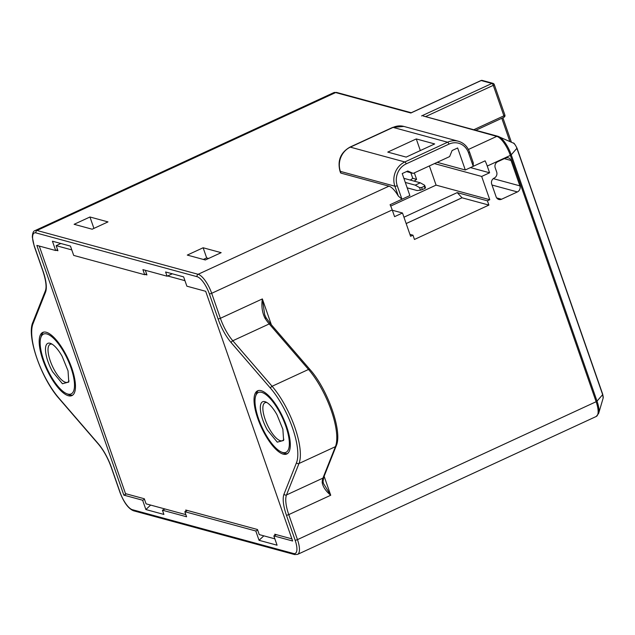 <?xml version="1.0" encoding="UTF-8"?>
<svg xmlns="http://www.w3.org/2000/svg" width="635" height="635" viewBox="0 0 635 635"><rect width="100%" height="100%" fill="white"/><g stroke="black" fill="none" stroke-linecap="round" stroke-linejoin="round"><path stroke-width="0.95" d="M405.305 182.443L415.234 185.142L419.56 187.595L420.465 190.19L417.124 190.556L407.194 187.857M425.013 188.325L425.537 187.849L424.632 185.253L424.307 186.293L421.616 187.539L422.323 189.563L425.013 188.325L424.307 186.293M424.632 185.253L420.306 182.801L415.234 185.142M419.56 187.595L421.616 187.539M420.306 182.801L403.876 178.332M420.465 190.19L422.323 189.563M203.129 247.761L187.293 255.079L205.327 259.977L221.163 252.666L203.129 247.761L206.669 257.921L208.629 258.453M203.367 259.445L206.669 257.921M89.956 216.995L74.12 224.306L92.146 229.211L107.99 221.901L89.956 216.995L93.924 228.394M126.46 493.903L123.825 495.117L142.629 500.229L145.867 509.54L163.901 514.437L162.425 510.207L186.595 516.779L184.833 511.699L255.802 530.995L257.683 530.122M187.46 510.484L184.833 511.699M276.463 534.686L273.836 535.892L292.632 541.004L205.677 291.298L186.88 286.187L183.634 276.876L165.6 271.97L167.076 276.201L142.907 269.637L144.677 274.709L73.7 255.413L70.461 246.102L52.427 241.205L55.666 250.515L57.555 249.642M123.825 495.117L36.87 245.404L55.666 250.515M42.942 360.093A34.798 11.882 65.2 0 1 42.743 332.407A34.798 11.882 65.2 0 1 71.715 367.911A34.798 11.882 65.2 0 1 71.922 395.597A34.798 11.882 65.2 0 1 42.942 360.093M286.56 426.323A34.798 11.882 65.2 0 1 286.766 454.001A34.798 11.882 65.2 0 1 257.786 418.497A34.798 11.882 65.2 0 1 257.588 390.819A34.798 11.882 65.2 0 1 286.56 426.323M437.182 162.33L465.304 169.982L457.644 147.971L452.104 150.527L449.612 156.591L413.187 173.411L406.495 171.585M392.335 210.248L402.487 213.003L394.573 216.662L392.224 209.931A18.558 6.334 65.2 0 0 390.08 204.716L409.877 195.572L402.217 173.561L407.757 171.005L413.187 173.411M416.274 138.938L434.673 143.939L406.17 157.099L387.771 152.098L416.274 138.938L420.322 150.566M470.479 167.592L489.593 172.784L481.671 176.443L489.775 199.723L487.402 200.819L457.224 192.611L462.018 197.747L406.154 223.544M465.304 169.982L485.108 160.838A18.558 6.334 -114.8 0 1 487.251 166.052L489.593 172.784M434.435 163.6L481.671 176.443M429.387 165.933L436.07 185.118L489.775 199.723M406.17 223.583L462.034 197.795L488.894 205.089L414.457 239.458L412.972 235.188L409.924 234.363M412.972 235.188L410.591 236.284L402.487 213.003M146.558 273.844L144.677 274.709M142.629 500.229L144.51 499.356M414.179 181.134L416.6 179.372L412.766 178.324L410.345 180.094M436.07 185.118L390.7 206.065M414.337 172.879L416.6 179.372M410.829 172.768L412.766 178.324M296.489 462.709L284.004 494.149A29.694 10.136 65.2 0 0 286.409 515.144A1.857 0.484 160.8 0 0 288.758 514.62L330.724 495.244L323.429 483.41L323.072 481.441A1.857 1.421 -179.1 0 1 322.183 482.632A27.837 9.501 65.2 0 1 322.929 478.123L335.415 446.675A1.857 1.659 21.7 0 0 336.225 445.841C342.789 432.046 327.811 389.43 309.991 369.522A1.857 1.119 139.2 0 0 308.523 369.451A51.038 17.423 65.2 0 1 335.415 446.675L298.99 463.494A1.857 1.659 21.7 0 1 296.489 462.709A49.181 16.796 65.2 0 0 270.573 388.287L231.283 342.765A29.694 10.136 65.2 0 1 218.043 318.826L209.336 293.822A1.857 0.484 -19.2 0 0 211.685 293.299L220.393 318.302A1.857 0.484 160.8 0 1 218.043 318.826M265.986 317.778L264.731 314.857L262.358 298.926C261.279 305.8 262.112 312.166 264.858 318.016L266.208 318.183M324.128 476.298L330.724 495.244C325.803 491.085 322.953 486.878 322.183 482.632M264.731 314.857L266.184 317.905L270.693 324.001A1.857 1.119 139.2 0 0 269.232 323.929L308.523 369.451L272.097 386.27L232.807 340.749A1.857 1.119 139.2 0 0 231.283 342.765M286.409 515.144L295.116 540.147A16.7 5.699 65.2 0 1 293.513 553.506L132.382 509.699A16.7 5.699 65.2 0 1 120.174 492.585A1.857 0.484 160.8 0 1 119.999 492.466L111.292 467.463C107.934 458.145 103.64 450.366 98.401 444.127A1.857 1.119 -40.8 0 1 98.219 443.643L58.928 398.121A49.181 16.796 65.2 0 1 33.012 323.707A1.857 1.659 -158.3 0 1 32.869 322.286L45.363 290.838C46.792 287.218 45.982 280.646 42.926 271.145A1.857 0.484 -19.2 0 0 43.101 271.264L34.393 246.261A16.7 5.699 65.2 0 1 35.989 232.902A1.857 1.675 -74.8 0 1 36.981 230.481L335.645 92.567L410.845 113.014L481.179 80.534A1.857 1.675 -74.8 0 1 482.259 80.431A1.857 1.857 0 0 0 480.989 80.542A1.857 0.635 65.2 0 1 481.179 80.534L491.919 83.455A1.857 1.675 -74.8 0 1 492.998 83.352L482.259 80.431M423.18 115.975L497.856 136.279A1.857 1.675 -74.8 0 1 498.07 136.35A18.018 6.152 65.2 0 1 498.785 136.612A18.018 6.152 65.2 0 1 511.238 154.813A1.857 0.484 -19.2 0 1 510.349 155.392A18.558 6.334 65.2 0 0 496.776 136.374A1.857 1.675 -74.8 0 1 497.856 136.279L513.302 143.073A5.183 1.77 65.2 0 1 516.89 148.312L511.238 154.813L597.019 401.137A18.018 6.152 65.2 0 1 598.638 413.417L596.233 416.481A18.558 6.334 65.2 0 0 596.13 401.717L510.349 155.392L487.251 166.052M423.418 116.054L496.776 136.374L468.416 149.471M472.75 161.671L473.289 162.854L473.226 166.314L468.511 152.781A1.857 0.484 -19.2 0 0 469.495 151.956C467.408 146.407 463.693 142.835 458.359 141.24A18.558 16.772 -74.8 0 0 447.596 142.224L404.836 161.965A1.857 0.635 -114.8 0 1 406.194 163.87L448.953 144.121A16.7 15.089 -74.8 0 1 468.511 152.781M397.24 185.682A1.857 0.484 160.8 0 1 394.891 186.206A18.558 16.772 -74.8 0 1 404.836 161.965L350.329 147.145A4.643 1.587 65.2 0 0 349.861 147.169C340.622 152.551 337.328 160.52 339.971 171.093L340.574 172.823A4.643 1.199 160.8 0 0 340.995 173.125L388.953 186.166A18.558 6.334 65.2 0 1 398.312 196.04L401.955 199.223L397.24 185.682A16.7 15.089 -74.8 0 1 406.194 163.87M488.894 205.089L487.402 200.819M457.224 192.611L403.955 217.21M517.398 191.929A4.643 4.191 105.2 0 0 519.882 185.864L511.04 160.472A4.643 4.191 105.2 0 0 508.302 157.821A4.643 4.191 105.2 0 0 505.611 158.067L497.689 161.727A4.643 4.191 105.2 0 0 495.205 167.783L496.681 172.022A4.643 4.191 105.2 0 1 494.189 178.078A4.643 4.191 105.2 0 0 491.704 184.142L496.125 196.834A4.643 4.191 105.2 0 0 498.872 199.485A4.643 4.191 105.2 0 0 501.563 199.239L517.398 191.929L492.014 185.031M273.836 535.892L277.074 545.203L259.048 540.306L255.802 530.995M172.299 273.796L167.076 276.201M165.052 508.992L162.425 510.207M145.867 509.54L150.646 505.079M259.048 540.306L263.827 535.845M43.577 332.129A34.798 11.882 -114.8 0 0 41.402 335.645L40.751 337.852A32.941 11.247 -114.8 0 0 50.395 375.158A32.941 11.247 -114.8 0 0 66.484 393.581A32.941 11.247 -114.8 0 0 74.462 383.611A32.941 11.247 -114.8 0 0 64.262 352.846A32.941 11.247 -114.8 0 0 40.751 337.852M66.484 393.581L68.588 394.518A34.798 11.882 -114.8 0 0 72.668 395.145M52.118 344.186A20.876 7.128 -114.8 0 0 50.165 344.313A20.876 7.128 -114.8 0 0 54.515 370.34A20.876 7.128 -114.8 0 0 67.667 382.222A20.876 7.128 -114.8 0 0 69.04 380.817M52.546 371.705L62.436 383.754L68.77 382.048L68.032 370.824L62.119 356.298A22.733 7.763 -114.8 0 0 51.014 343.591A22.733 7.763 -114.8 0 0 45.506 350.472A22.733 7.763 -114.8 0 0 52.546 371.705M258.413 390.533A34.798 11.882 -114.8 0 0 256.246 394.049L255.595 396.256A32.941 11.247 -114.8 0 0 265.24 433.57A32.941 11.247 -114.8 0 0 281.329 451.985A32.941 11.247 -114.8 0 0 289.306 442.016A32.941 11.247 -114.8 0 0 279.106 411.25A32.941 11.247 -114.8 0 0 255.595 396.256M281.329 451.985L283.432 452.922A34.798 11.882 -114.8 0 0 287.512 453.549M266.962 402.59A20.876 7.128 -114.8 0 0 265.001 402.725A20.876 7.128 -114.8 0 0 269.359 428.752A20.876 7.128 -114.8 0 0 282.512 440.634A20.876 7.128 -114.8 0 0 283.877 439.229M267.391 430.109L277.281 442.158L283.615 440.46L282.869 429.228L276.963 414.711A22.733 7.763 -114.8 0 0 265.851 401.995A22.733 7.763 -114.8 0 0 260.35 408.876A22.733 7.763 -114.8 0 0 267.391 430.109M275.122 535.305L274.741 534.218L291.894 538.877M185.857 514.644L146.066 503.833L144.304 498.753L125.5 493.641L39.283 246.062M186.111 511.104L185.737 510.016L257.477 529.519L259.247 534.599L274.86 538.845M184.96 280.67L167.616 275.955M145.32 270.288L146.939 274.931L145.217 274.463M71.779 249.904L56.166 245.658L60.849 243.491M56.205 250.269L57.928 250.738L56.166 245.658M98.401 444.127L59.103 398.605A1.857 1.119 -40.8 0 1 58.928 398.121M33.012 323.707L45.506 292.259A1.857 1.659 21.7 0 1 45.363 290.838M43.101 271.264A29.694 10.136 65.2 0 1 45.506 292.259M42.926 271.145L34.219 246.142A1.857 0.484 -19.2 0 0 34.393 246.261M34.219 246.142L32.322 237.077C32.488 233.093 33.409 230.926 35.1 230.561A18.558 6.334 65.2 0 1 36.981 230.481L198.12 274.288A18.558 6.334 65.2 0 1 211.685 293.299L392.224 209.931M388.953 186.166L198.12 274.288A1.857 1.675 -74.8 0 0 197.12 276.709L35.989 232.902M197.12 276.709A16.7 5.699 65.2 0 1 209.336 293.822M264.858 318.016A27.837 9.501 65.2 0 0 269.232 323.929L232.807 340.749A27.837 9.501 65.2 0 1 220.393 318.302L262.358 298.926L271.359 324.771M270.573 388.287A1.857 1.119 -40.8 0 1 272.097 386.27A51.038 17.423 65.2 0 1 298.99 463.494L286.504 494.943L322.929 478.123A1.857 1.659 21.7 0 0 323.731 477.29L336.225 445.841M284.004 494.149A1.857 1.659 21.7 0 0 286.504 494.943A27.837 9.501 65.2 0 0 288.758 514.62L297.466 539.623A1.857 0.484 160.8 0 1 295.116 540.147M293.513 553.506A1.857 1.675 105.2 0 0 294.608 554.569L297.569 554.387L596.233 416.481M513.096 143.002A5.183 1.77 65.2 0 1 513.302 143.073C513.723 142.573 514.953 144.232 516.977 148.074A1.857 0.484 -19.2 0 1 516.89 148.312L602.663 394.637L597.019 401.137A1.857 0.484 -19.2 0 1 596.13 401.717L297.466 539.623A18.558 6.334 65.2 0 1 297.569 554.387M132.382 509.699A1.857 1.675 105.2 0 0 133.477 510.762L294.608 554.569M120.174 492.585L111.466 467.582A1.857 0.484 -19.2 0 1 111.292 467.463M98.219 443.643A29.694 10.136 65.2 0 1 111.466 467.582M473.781 129.73L503.888 115.824A1.857 0.635 65.2 0 1 503.904 117.3A1.857 1.857 0 0 0 504.873 115.006A1.857 0.484 -19.2 0 1 503.888 115.824L493.276 85.352A1.857 0.484 160.8 0 0 494.26 84.534L504.873 115.006M494.094 84.415A1.857 0.484 160.8 0 1 494.26 84.534A1.857 1.857 0 0 0 492.998 83.352M421.584 115.935L491.919 83.455A1.857 0.635 65.2 0 1 493.276 85.352L425.561 116.626M480.862 80.677A1.857 0.635 65.2 0 1 480.989 80.542L411.051 112.832M509.897 141.557L501.793 118.277M35.1 230.561L333.764 92.646A18.558 6.334 65.2 0 1 335.645 92.567A1.857 1.675 -74.8 0 1 336.725 92.472L411.266 112.736M516.977 148.074L602.758 394.398A1.857 0.484 -19.2 0 1 602.663 394.637A5.183 1.77 65.2 0 1 603.131 398.169L598.638 413.417M448.953 144.121A1.857 0.635 -114.8 0 0 447.596 142.224L393.089 127.405L350.329 147.145A18.558 16.772 105.2 0 0 340.392 171.394L394.891 186.206L398.312 196.04M340.995 173.125L340.392 171.394A4.643 1.199 -19.2 0 1 339.971 171.093M403.86 126.428A18.558 16.772 105.2 0 0 393.089 127.405A4.643 1.587 65.2 0 0 392.62 127.421L403.86 126.428L458.359 141.24M504.341 158.655L511.04 160.472M496.673 197.914L501.563 199.239M493.292 178.641L519.882 185.864M59.103 398.605C41.283 378.698 26.305 336.082 32.869 322.286M133.477 510.762C128.397 508.667 123.904 502.571 119.999 492.466M270.693 324.001L309.991 369.522M323.731 477.29L323.072 481.441M475.798 130.278L503.904 117.3M511.405 142.232L502.888 117.769M333.764 92.646L336.725 92.472M602.758 394.398L603.131 398.169M473.289 162.854L469.495 151.956M349.861 147.169L392.62 127.421"/></g></svg>
